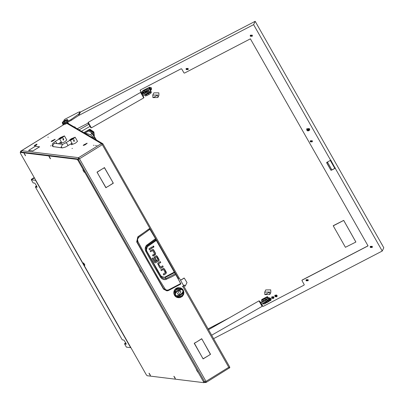 <?xml version="1.0" encoding="UTF-8"?>
<svg xmlns="http://www.w3.org/2000/svg" width="404" height="404" viewBox="0 0 404 404"><rect width="100%" height="100%" fill="white"/><g stroke="black" fill="none" stroke-linecap="round" stroke-linejoin="round"><path stroke-width="0.61" d="M47.849 137.32L48.258 137.148L47.849 137.32M93.445 145.374L93.859 145.208L93.445 145.374M96.44 145.743L96.849 145.576L96.44 145.743M95.157 145.586L95.566 145.42L95.157 145.586M72.417 148.374L72.003 148.541L72.417 148.374M51.04 145.758L50.626 145.925L51.04 145.758M83.85 144.834L87.082 143.198L83.85 144.834M51.783 140.905L55.02 139.274L51.783 140.905M68.559 123.685L68.205 122.968L67.099 123.619L68.377 123.579L102.48 143.531M21.18 151.954L20.599 151.318L21.71 150.712L78.603 157.676L101.414 143.617L67.175 123.584M204.626 382.26L204.358 381.26L78.684 160.04L77.775 158.964L20.993 152.01M32.355 150.864L28.527 150.47L30.255 149.404L28.664 150.409L32.355 150.864M37.915 147.864L39.506 146.859L35.815 146.41L39.642 146.803L37.915 147.864M37.784 147.925L32.835 150.995L32.285 150.929L32.906 150.929L37.794 147.94M35.885 146.344L35.264 146.339L30.356 149.344L35.335 146.273L35.885 146.344M83.699 144.915L83.224 145.491L84.754 145.006L83.33 145.43L83.714 144.94M55.05 139.279L52.773 141.062L55.121 139.4M51.636 140.991L51.162 141.567L52.692 141.082L51.268 141.506L51.651 141.016M87.118 143.203L84.835 144.991L87.183 143.324M64.605 123.781L64.872 124.26L66.635 123.558L67.67 122.654L68.205 122.968M49.95 133.168L64.756 124.048M50.02 133.123L20.599 151.318M107.722 186.658L113.176 183.153L112.327 181.416L113.337 183.199L107.722 186.658M98.132 173.877L97.021 172.16L102.636 168.7L97.177 172.2L97.985 173.861M202.101 357.141L203.156 358.757L208.727 355.459L203.116 358.919L202.101 357.141M208.828 355.399L210.398 354.293L202.752 340.592L210.555 354.333L208.828 355.399M195.965 342.233L194.4 343.339L202.045 357.035L194.238 343.299L195.965 342.233M196.122 342.274L201.682 338.709L202.692 340.491L201.636 338.875L196.122 342.274M102.793 168.741L104.459 167.574L112.267 181.315L104.419 167.741L102.793 168.741M107.56 186.618L105.893 187.784L98.091 174.043L105.939 187.618L107.56 186.618M178.159 278.603L178.891 278.154L179.421 278.295L183.507 285.487L183.366 286.037L182.361 286.658L183.366 286.037M102.071 143.743L101.318 144.107L102.525 143.511L102.944 143.864L179.043 277.826L178.144 278.568M20.523 151.308L20.69 152.121M148.531 375.887L147.899 375.811M178.866 278.073L179.134 278.104M21.195 152.035L21.74 150.717M68.72 123.775L68.554 123.584M205.909 382.234L204.677 381.967M204.682 381.992L205.924 382.255M78.689 158.267L78.189 159.307M78.669 158.242L78.169 159.282M183.567 285.795L229.618 366.852L229.815 367.579L228.699 368.342L229.305 367.928M102.525 143.511L102.323 144.693L79.512 158.752L205.969 381.361L228.78 367.297L229.815 367.579M146.273 250.606L147.47 246.278L147.208 245.597L155.752 239.421L175.306 273.836L165.943 278.578L163.888 278.78L162.292 278.048L161.226 276.937L157.308 270.417L146.41 250.879L145.778 251.278L152.98 264.519L160.555 277.29L161.959 278.805L163.852 279.619L165.519 279.598L171.19 277.114L175.78 274.594L180.674 283.547L168.493 289.91L166.928 290.158L165.473 289.567L157.858 277.351L147.697 259.656L137.885 241.461L137.567 239.279L138.668 237.411L137.83 236.87L149.551 228.664L155.838 239.239M168.493 289.91L168.564 290.501L166.771 290.85L163.544 289.107L136.724 241.895L137.83 236.87M155.348 253.217L152.97 249.404L153.722 250L155.56 253.242L155.474 254.03L155.56 253.242M150.546 251.687L152.576 250.531M152.99 255.984L155.474 254.03M149.389 249.647L152.293 247.854L151.823 247.021M153.151 247.394L153.707 246.344L153.318 246.031M160.454 267.074L158.504 263.847L160.605 262.459L160.13 261.625M160.343 268.231L163.044 266.756L162.57 265.923M163.716 274.877L165.62 273.705L166.201 272.922L164.236 268.872L163.499 268.276M161.272 270.584L163.302 269.423M155.005 257.464L156.257 256.848L154.954 257.59L156.671 260.257L154.954 257.59M157.055 258.06L157.833 257.58L156.373 255.676M155.681 260.706L156.454 260.232M158.883 259.429L158.343 258.126L157.419 258.696L158.085 260.08L155.303 261.772L153.05 257.853L152.131 258.419L154.353 262.332L155.035 262.873L155.671 262.691L158.464 260.969L158.999 260.257L158.191 258.217M155.045 261.706L152.904 257.944M136.724 241.895L137.082 241.87L138.057 236.855L149.339 228.659M163.544 289.107L163.918 289.102L150.338 265.918L137.082 241.87L137.885 241.461M168.584 290.486L180.856 284.017L167.928 290.729L167.024 290.845L163.918 289.102L164.766 288.779M175.518 273.856L180.856 284.017L175.892 274.457M154.894 254.808L155.686 254.055M155.111 254.838L153.055 256.101L152.515 255.151L154.611 253.762L152.52 250.49M152.454 250.515L150.616 251.803L150.076 250.854L152.97 249.404M152.51 247.879L149.455 249.763L148.914 248.814L151.97 246.93L152.293 247.854M153.682 247.324L153.919 246.369L153.424 246.036L153.005 246.127L152.762 247.081L153.464 247.293M158.504 263.847L160.317 267.044M160.383 267.094L162.721 265.832L163.044 266.756M163.256 266.781L161.125 268.099L160.363 268.231L159.61 267.635L157.646 263.585L158.227 262.802L160.277 261.534L160.605 262.459M160.817 262.489L158.55 263.726M164.236 268.872L163.519 268.276M164.448 268.897L166.286 272.134L166.201 272.922M165.62 273.705L166.413 272.947M165.837 273.73L163.782 274.998L163.241 274.043L165.337 272.655L163.458 269.407L161.342 270.7L160.802 269.751L163.696 268.301M156.671 260.257L155.747 260.822L154.106 257.303L154.697 256.525L156.398 255.676M157.075 256.252L156.555 255.697M157.292 256.277L157.833 257.58M156.257 256.848L157.121 258.176L158.045 257.606M159.095 259.459L158.999 260.257M158.464 260.969L159.216 260.282M158.681 260.994L155.671 262.691M155.025 262.873L155.888 262.716M180.78 283.411L180.861 283.997M138.668 237.411L149.869 229.315L149.424 228.714L150.01 229.25M174.589 272.564L174.311 272.114L164.408 277.361L162.559 277.205L160.681 275.563L146.874 251.258L146.394 249.722L146.536 248.122L147.47 246.278L156.116 240.042L156.313 240.425L156.121 240.062M166.322 279.351L165.191 277.477L174.599 272.574L156.313 240.425L174.311 272.109M155.55 238.658L146.197 245.597L145.182 247.945L145.223 249.662L145.778 251.278M160.681 275.563L160.479 275.725M165.004 277.154L165.191 277.477L160.888 276.397M146.41 250.879L161.09 276.725L160.555 277.29M146.167 250.349L145.874 248.056L146.309 246.692L147.208 245.597L146.803 244.991M183.502 285.476L184.254 285.057L185.234 286.037L187.007 282.573L184.28 278.088L180.553 280.29M184.396 285.153L184.891 286.017M184.037 278.144L180.487 280.174M185.032 286.118L184.673 285.992M183.82 278.119L184.28 278.088M35.916 144.945L36.734 144.183L34.315 145.556L35.916 144.945M36.734 144.183L37.042 144.279L36.067 145.127L34.239 145.869L34.315 145.556M34.239 145.869L36.168 145.299L37.042 144.279M60.348 142.526L61.57 142.375L59.701 139.087L62.383 137.713L64.453 135.911L60.565 137.491L58.636 138.956L58.787 139.228M63.165 140.067L62.873 138.577L63.352 138.466L62.873 138.577L63.165 140.067L63.66 139.961L63.362 138.471M60.363 142.577L60.852 143.44L64.736 141.86L66.806 140.057L64.453 135.911M59.701 139.087L63.226 136.608L58.636 138.956M71.038 143.834L72.255 143.683L70.392 140.395L73.068 139.021L75.139 137.219L71.25 138.799L69.321 140.264L69.478 140.536M73.563 139.885L74.053 139.779L73.563 139.885L73.856 141.38L73.563 139.885M71.048 143.885L71.538 144.748L75.427 143.167L77.497 141.365L75.139 137.219M70.392 140.395L73.912 137.916L69.321 140.264M73.846 141.375L74.346 141.269L74.053 139.779M175.336 295.092L178.063 297.203L181.452 296.688L183.512 293.844L183.047 290.335L180.32 288.224L176.932 288.739L174.871 291.582L175.336 295.092M174.836 295.178L176.078 296.682L178.381 297.687M179.841 297.667L178.457 297.697M180.078 297.617L182.32 296.425L183.618 294.466L183.936 292.501L183.249 290.092M176.851 297.339L177.452 297.521L176.851 297.339M176.583 297.213L175.967 296.854L176.588 297.213M175.856 296.778L175.311 296.314L175.866 296.773M175.341 296.349L175.159 296.162M174.841 295.794L175.286 296.223L174.841 295.794M174.781 295.708L174.624 295.481M174.316 294.91L174.685 295.546L174.316 294.9M174.599 290.153L175.003 289.542L174.599 290.168M174.715 289.895L174.361 290.537L174.725 289.89M174.457 290.264L174.159 290.941L174.467 290.264M175.159 289.441L175.659 288.911L175.164 289.456M175.316 289.214L174.866 289.784L175.331 289.214M174.23 290.658L173.993 291.355L174.245 290.653M177.457 287.971L178.139 287.769L177.442 287.996M177.689 287.875L177.023 288.138L177.699 287.875M177.255 288.012L176.609 288.335L177.26 288.017M175.841 288.83L176.417 288.395L175.836 288.84M176.028 288.638L175.488 289.123L176.038 288.643M176.826 288.188L176.215 288.567L176.836 288.193M174.437 290.547L174.786 289.9L174.442 290.562M174.528 290.274L174.235 290.946L174.543 290.269M174.306 290.668L174.063 291.36L174.321 290.658M174.937 289.794L175.392 289.224L174.942 289.809M175.073 289.552L174.669 290.163L175.089 289.552M173.836 292.218L173.957 291.491L173.846 292.228M174.114 291.072L173.932 291.784L174.129 291.067M177.326 288.022L176.684 288.345L177.356 288.037M176.901 288.198L176.29 288.577L176.912 288.198M175.563 289.133L176.104 288.648L175.563 289.143M175.735 288.921L175.235 289.451L175.75 288.921M176.492 288.406L175.912 288.84L176.503 288.411M174.306 290.956L174.604 290.284L174.316 290.971M174.377 290.673L174.139 291.37L174.392 290.668M174.19 291.082L174.008 291.794L174.2 291.072M174.745 290.168L175.149 289.562L174.75 290.183M174.861 289.91L174.508 290.557L174.876 289.91M173.851 292.663L173.912 291.925L173.866 292.673M173.826 292.36L173.831 293.097L173.836 292.35M174.033 291.501L173.912 292.228L174.043 291.491M176.568 288.416L175.987 288.845L176.599 288.426M175.311 289.461L175.811 288.931L175.311 289.471M175.467 289.234L175.013 289.804L175.477 289.234M176.179 288.658L175.634 289.138L176.189 288.658M175.013 289.426L175.513 288.895L175.013 289.436M175.169 289.198L174.715 289.769L175.184 289.193M175.689 288.81L176.27 288.38L175.689 288.825M175.881 288.623L175.341 289.102L175.892 288.623M178.199 287.734L178.906 287.658L178.204 287.764M176.462 288.315L177.103 287.996L176.462 288.325M176.679 288.168L176.068 288.547L176.689 288.173M177.543 287.855L176.876 288.118L177.548 287.86M174.791 289.774L175.245 289.203L174.791 289.789M174.927 289.532L174.523 290.143L174.942 289.532M174.639 289.885L174.286 290.526L174.654 289.88M175.412 289.113L175.957 288.633L175.412 289.123M175.588 288.905L175.089 289.431L175.599 288.905M178.068 287.759L178.76 287.643L178.068 287.764M177.619 287.865L176.952 288.128L177.624 287.865M178.982 287.668L178.275 287.744L179.002 287.688M176.139 288.557L176.755 288.178L176.139 288.567M176.346 288.39L175.765 288.82L176.356 288.39M177.179 288.001L176.538 288.325L177.184 288.007M174.154 291.814L174.336 291.097L174.164 291.824M174.18 291.516L174.058 292.244L174.195 291.511M174.058 291.946L174.003 292.678L174.073 291.935M174.457 290.976L174.75 290.304L174.462 290.986M174.528 290.693L174.286 291.39L174.543 290.688M173.993 293.541L173.927 292.809L174.008 293.551M173.917 293.243L174.048 293.966L173.927 293.233M173.947 293.673L174.134 294.38L173.952 293.663M173.978 292.375L173.978 293.112L173.988 292.365M174.892 290.188L175.296 289.577L174.902 290.218M175.008 289.931L174.659 290.572L175.023 289.926M174.008 294.097L174.255 294.784L174.013 294.082M174.134 292.254L174.255 291.526L174.144 292.264M174.134 291.951L174.073 292.688L174.144 291.946M174.048 292.385L174.053 293.122L174.063 292.375M174.361 291.4L174.599 290.703L174.371 291.41M174.412 291.107L174.23 291.824L174.422 291.102M174.119 293.976L173.993 293.254L174.134 293.986M174.018 293.683L174.205 294.39L174.028 293.668M174.084 294.102L174.331 294.794L174.089 294.092M174.003 292.819L174.068 293.551L174.013 292.809M174.826 290.309L174.528 290.986L174.856 290.304M174.18 294.516L174.483 295.178L174.185 294.501M174.149 292.698L174.21 291.961L174.159 292.708M174.124 292.395L174.129 293.132L174.134 292.385M174.079 292.829L174.144 293.562L174.089 292.819M174.306 291.829L174.483 291.117L174.321 291.86M174.326 291.536L174.21 292.264L174.341 291.526M174.281 294.4L174.094 293.693L174.296 294.405M174.154 294.112L174.402 294.799L174.164 294.102M174.068 293.264L174.195 293.986L174.079 293.248M174.967 295.895L174.553 295.299L174.977 295.895M174.387 294.92L174.745 295.551L174.392 294.905M174.215 291.38L174.452 290.683L174.22 291.395M174.26 291.092L174.084 291.804L174.276 291.082M174.104 291.506L173.988 292.233L174.119 291.501M174.584 290.562L174.937 289.921L174.589 290.577M174.679 290.294L174.382 290.966L174.69 290.289M173.907 293.102L173.902 292.365L173.917 293.112M173.856 292.804L173.922 293.536L173.866 292.789M173.846 293.233L173.972 293.961L173.851 293.223M173.983 291.935L173.927 292.668L173.998 291.925M175.089 289.814L175.538 289.244L175.089 289.825M175.225 289.567L174.821 290.178L175.235 289.567M175.881 288.941L175.387 289.471L175.917 288.941M179.154 287.638L178.437 287.653L179.144 287.643M178.285 287.638L179.073 287.633L178.285 287.638M178.149 287.648L177.452 287.789L178.154 287.653M176.533 288.153L175.917 288.532L176.538 288.153M177.159 287.936L177.841 287.734L177.154 287.941M177.396 287.835L176.73 288.097L177.401 287.84M181.477 288.299L179.825 287.719M175.265 289.092L175.806 288.613L175.265 289.107M175.993 288.537L176.604 288.163L175.993 288.547M176.194 288.37L175.619 288.799L176.205 288.375M178.836 287.648L178.124 287.724L178.836 287.653M176.8 288.108L177.467 287.845L176.8 288.118M177.028 287.986L176.386 288.305L177.038 287.991M176.654 288.092L177.321 287.83L176.649 288.097M177.528 287.799L178.225 287.658L177.523 287.805M177.77 287.724L177.083 287.926L177.775 287.729M182.174 288.794L181.381 288.244M174.205 293.142L174.2 292.405L174.215 293.152M174.149 292.839L174.215 293.572L174.159 292.824M174.139 293.274L174.27 293.996L174.149 293.259M174.281 291.971L174.225 292.708L174.311 291.951M174.477 294.809L174.23 294.122L174.493 294.814M174.462 294.93L174.821 295.561L174.467 294.915M174.169 293.703L174.356 294.41L174.174 293.688M175.053 296.001L175.558 296.516L175.053 295.991M174.629 295.309L175.038 295.905L174.629 295.294M175.897 296.526L175.462 296.087M175.679 296.359L176.225 296.824L175.679 296.349M175.962 296.642L176.543 297.051L175.962 296.632M177.235 297.415L176.588 297.112L177.24 297.415M177.29 297.45L177.977 297.632L177.29 297.45M176.265 296.895L176.881 297.253L176.265 296.884M176.578 297.036L176.078 296.682M176.664 297.122L177.311 297.425L176.664 297.117M177.341 297.415L176.79 297.157M177.083 297.319L177.75 297.561L177.078 297.314M175.26 295.93L174.851 295.334L175.275 295.93M175.048 295.693L175.508 296.248L175.048 295.683M175.275 296.031L175.78 296.541L175.275 296.021M174.685 294.955L175.043 295.587L174.69 294.945M176.397 297.036L175.811 296.622L176.402 297.031M176.442 297.097L177.088 297.394L176.442 297.091M175.533 296.339L176.078 296.804L175.533 296.329M175.583 296.258L175.124 295.703L175.594 296.258M175.351 296.036L175.856 296.551L175.351 296.026M175.604 296.349L176.154 296.814L175.604 296.339M175.306 295.9L174.957 295.39M176.811 297.243L176.189 296.884L176.816 297.238M175.886 296.632L176.472 297.046L175.886 296.622M178.154 297.647L177.568 297.495M183.214 290.011L182.8 289.441M182.765 289.395L182.194 288.815M174.291 293.582L174.225 292.849L174.321 293.597M174.215 293.279L174.341 294.006L174.225 293.269M174.24 293.708L174.432 294.42L174.25 293.698M174.538 294.935L174.897 295.571L174.538 294.925M174.7 295.314L175.114 295.915L174.705 295.304M174.306 294.132L174.553 294.819L174.311 294.117M175.634 296.526L175.129 296.011L175.644 296.521M175.664 296.602L176.25 297.016L175.664 296.597M174.902 295.672L175.361 296.233L174.902 295.662M174.316 293.718L174.503 294.425L174.336 293.693M174.377 294.142L174.624 294.829L174.387 294.127M174.967 295.576L174.609 294.945L174.982 295.582M174.775 295.324L175.19 295.92L174.781 295.314M174.972 295.683L175.432 296.243L174.977 295.672M176.003 296.794L175.457 296.329L176.013 296.794M176.043 296.864L176.659 297.223L176.043 296.859M175.2 296.021L175.71 296.531L175.205 296.011M176.366 297.086L177.013 297.384L176.366 297.081M178.957 294.713L180.881 291.683L179.447 290.713L177.528 293.748L178.957 294.713L180.866 291.678L179.442 290.713M179.73 288.315L175.634 290.304L175.503 294.986L178.654 297.112L182.77 295.122L182.891 290.441L179.73 288.315L175.624 290.304L175.503 294.986L178.654 297.112M180.548 290.254L180.931 289.547L179.644 289.118L175.599 291.91L175.947 293.051L176.548 292.122L179.543 289.915L180.537 290.249L180.921 289.547L179.639 289.113M175.947 293.062L176.538 292.122L179.543 289.915M178.755 296.314L182.805 293.516L182.457 292.37L181.856 293.309L178.861 295.516L177.856 295.178L177.472 295.88L178.76 296.314L182.613 293.476M182.795 293.516L182.446 292.375M178.856 295.516L177.856 295.183M271.761 298.046L271.715 296.97L273.887 296.945L273.937 298.021L271.761 298.046M274.902 296.42L274.851 295.344L277.028 295.314L277.073 296.39L274.902 296.42M153.818 92.89L158.812 92.824L158.923 95.293L157.883 97.5L157.772 95.036L152.778 95.102L152.889 97.566L157.883 97.5L152.889 97.606L152.778 95.102L153.818 92.89M269.811 294.531L264.812 294.632L264.706 292.127L265.746 289.915L270.741 289.85L270.852 292.319L269.811 294.531L269.7 292.062L264.706 292.127L264.817 294.597M327.397 162.029L326.952 163.08L331.038 170.271M326.952 163.08L327.008 162.231M327.422 162.075L331.881 169.917M276.139 295.137L275.407 295.481L275.881 296.395L276.614 296.046L276.139 295.137M276.669 295.768L276.119 295.89L275.589 295.258M274.952 295.173L274.932 296.152L275.624 296.804L276.568 296.778L277.149 296.183M272.998 296.768L272.271 297.112L272.745 298.021L273.473 297.677L272.998 296.768M273.533 297.4L272.983 297.521L272.447 296.889M272.665 298.485L273.432 298.41L274.013 297.809M271.801 296.829L271.796 297.783L272.66 298.49L271.816 296.804M309.6 128.745L306.747 128.785L306.808 130.194L309.661 130.154L309.6 128.745M307.08 130.401L306.772 128.735M80.149 112.216L255.182 21.326L383.8 247.738L382.24 251.051L213.585 338.628M330.735 160.383L330.386 160.565L334.82 168.377L335.169 168.195L330.78 160.136M330.876 160.085L326.69 162.484L330.831 170.094L326.705 162.832M227.467 318.887L208.085 328.947M208.055 328.891L228.917 318.059M62.878 124.296L64.382 123.897L71.357 120.276L78.502 115.574L253.621 24.644L330.694 160.317M63.867 124.573L63.675 124.23M330.876 169.993L331.376 170.256L335.209 168.266L382.24 251.051M331.376 170.256L330.831 170.094M301.99 280.24L368.024 245.9L250.404 38.85L184.507 73.063L183.961 72.902L181.704 68.927L181.159 68.761L140.365 89.946L140.213 90.471L142.203 93.97M302.126 280.118L301.975 280.644L304.232 284.618L304.081 285.143L263.292 306.328L304.081 285.143M263.292 306.328L262.746 306.161L261.701 304.141M260.06 301.894L260.61 302.404M261.62 304.182L262.746 306.161M260.484 302.187L260.11 301.98M77.684 129.022L77.472 128.644L88.143 123.104M140.228 90.067L140.213 90.471M142.284 93.925L140.264 90.37M77.553 128.603L77.841 129.113M260.686 302.359L260.535 302.086M262.792 306.06L263.337 306.227M302.177 280.017L367.994 245.839M309.686 130.103L308.201 130.926M326.72 162.433L326.755 162.731M334.916 168.327L331.421 170.155M78.502 115.574L80.27 112.534L79.886 111.751L78.371 112.246L64.423 119.488L63.635 121.165M255.182 21.326L253.621 24.644M79.886 111.751L80.27 112.534M335.209 168.266L335.35 167.963M62.665 123.225L62.479 123.695L63.994 123.205L70.963 119.584L78.886 113.953L79.876 111.842M382.214 244.94L381.108 242.996M62.332 122.624L62.388 122.245L62.67 123.008L62.549 122.387L64.539 121.629L62.474 122.665M67.407 119.559L65.145 120.251L62.388 122.245M62.312 122.604L62.706 123.296L64.64 122.725L64.246 122.033M66.796 120.498L67.19 121.185L67.963 120.311L67.569 119.619L66.306 120.559L67.569 119.619M67.746 119.943L67.579 119.645M67.14 119.488L62.403 122.351M67.19 121.185L64.64 122.725M66.306 120.559L64.539 121.629M62.549 122.387L67.281 119.528M145.112 94.667L144.925 95.137L146.44 94.642L146.93 95.511L145.415 96.001L144.925 95.137M150.51 92.152L151 93.016L149.02 94.42L148.531 93.556L150.51 92.152L150.818 91.496L150.51 90.43L151.444 89.557L151.379 88.143L149.197 87.486L142.925 90.743L142.248 91.44L142.314 92.849L143.011 93.511M151 93.016L151.308 92.359L150.626 90.324M149.02 94.42L146.93 95.511M142.248 91.44L142.925 90.743M149.197 87.486L143.041 90.491M149.318 87.234L151.495 87.895L151.444 89.557M148.531 93.556L146.44 94.642M145.96 94.571L149.46 92.587M146.647 90.612L145.258 91.233L146.647 90.612M146.46 93.895L148.611 92.622M146.137 92.228L147.253 91.607L145.501 92.561L144.955 91.582L145.253 91.607M146.854 91.006L145.208 91.612M145.253 91.708L145.465 92.072L147.051 91.38M148.712 94.581L147.713 95.102M143.96 92.097L144.96 91.572L143.945 92.112L144.486 93.097L145.491 92.556L144.486 93.097M148.45 89.875L148.263 90.925L147.889 90.213L148.541 90.168L148.101 89.133L148.465 90.026L146.788 90.617L147.319 91.602L148.319 91.072M146.809 90.597L147.808 90.072L148.334 91.067L148.743 89.946M148.101 89.133L147.617 88.971L144.45 90.642L144.521 91.804M145.278 91.753L145.42 92.491L147.132 91.491M148.541 90.173L147.945 90.481L148.541 90.168M150.394 89.329L150.657 89.097M150.439 89.299L150.111 88.441L149.495 88.415L149.116 88.991L149.697 89.703L150.333 89.693L150.439 89.299M149.172 88.93L150.349 89.607M149.485 88.42L149.435 88.698M150.268 89.774L149.49 88.405L150.268 89.774M150.712 90.218L148.581 88.254L149.217 87.592L151.354 89.557L150.712 90.218M151.359 89.542L149.238 87.557L148.581 88.254M142.895 92.188L144.071 92.864M144.061 92.041L143.223 91.673L142.839 92.253L143.849 93.031M143.208 91.683L143.162 91.955M143.698 93.117L143.213 91.663L144.263 91.94M143.046 93.491L142.304 91.511L142.945 90.85L144.273 90.814M144.299 90.779L142.96 90.814L142.324 91.476M263.388 299.202L265.039 298.076M267.049 297.299L267.408 296.592L268.609 298.081L267.872 297.485L267.544 298.162L265.559 299.571L265.069 298.707L267.049 297.299L267.544 298.162M265.069 298.707L261.464 300.288L261.898 299.48M268.069 301.945L271.028 300.061L270.963 298.652L268.726 297.834M268.902 297.743L271.084 298.399L271.028 300.061M261.994 301.611L262.449 301.106M264.08 304.015L262.277 303.808M265.231 303.419L266.862 302.571M262.782 300.98L262.115 301.546M262.979 299.793L263.469 300.657L265.559 299.571M263.469 300.657L261.954 301.152L261.464 300.288M266.524 299.127L263.398 300.874M263.125 300.829L266.64 298.935M266.726 302.409L265.67 302.934L265.13 302.712L266.559 302.096M265.362 302.046L266.574 301.349M268.079 301.768L268.695 301.238L268.16 300.581L268.054 302.101L267.504 301.131L268.185 299.884L267.433 300.217M265.15 302.727L265.226 303.555L264.691 302.571L266.504 301.631L267.054 302.611M265.211 303.202L266.751 302.445M264.766 302.717L265.15 303.414L265.08 302.636M268.261 300.046L267.584 301.268L267.963 301.975L268.059 300.424L268.675 301.187M264.236 304.05L263.701 303.066M266.478 301.808L264.736 302.798M264.766 302.707L263.691 303.086M266.504 301.642L267.504 301.131M263.741 303.424L262.807 303.505L263.57 303.53L263.676 303.121M263.267 303.242L263.655 303.374M264.054 303.97L262.312 303.788M268.907 299.389L269.236 300.248L269.847 300.273L270.231 299.692L269.65 298.985L269.014 298.995L268.907 299.389M269.978 299.839L270.246 299.606M269.917 300.121L269.635 300.223M268.756 299.435L269.705 300.071M269.074 298.915L269.852 300.283L269.074 298.915M268.125 299.884L268.165 298.763L268.806 298.101L270.938 300.066L270.296 300.728L268.226 300.106M270.943 300.046L268.822 298.061L268.165 298.763M269.069 298.93L269.024 299.202M308.429 129.118L308.878 130.401L307.505 130.825L307.055 129.543L308.429 129.118M307.055 129.543L307.338 128.942L308.712 128.517L309.161 129.8L308.878 130.401M94.329 136.522L93.531 132.148L89.698 129.684L83.81 132.608L89.905 129.24L93.89 131.936L94.379 136.587M90.784 134.891L91.617 133.118L95.344 138.431L92.642 136.799L90.784 134.891L85.719 133.209L85.315 133.487M93.208 135.052L92.652 133.355L88.698 131.002L84.779 133.174M94.127 136.244L93.501 132.82L88.688 129.997L83.987 132.714L88.668 129.795L93.592 132.618L94.172 136.305M311.353 141.062L310.732 141.188L311.141 141.94L311.726 141.718L311.353 141.062M310.807 141.541L311.388 141.824M310.802 141.127L310.848 141.425M311.726 141.168L310.726 141.738L311.726 141.168M312.262 140.759L312.332 141.804L310.322 141.87L310.252 140.824L312.262 140.759M312.332 141.804L312.277 140.733L310.262 140.814M311.398 141.819L311.726 141.627M187.214 68.771L186.587 68.897L186.996 69.655L187.582 69.432L187.214 68.771M186.668 69.256L187.587 69.342M186.658 68.842L186.704 69.14M187.587 68.882L186.587 69.453L187.587 68.882M188.123 68.473L188.188 69.518L186.183 69.584L186.113 68.539L188.123 68.473M188.203 69.488L188.133 68.448L186.128 68.513M307.191 279.972L306.565 280.098L306.974 280.851L307.56 280.634L307.191 279.972M306.646 280.452L307.222 280.735M306.636 280.038L306.681 280.336M307.565 280.078L306.565 280.649L307.565 280.078M308.101 279.669L308.166 280.714L306.156 280.78L306.091 279.735L308.101 279.669M308.181 280.689L308.111 279.644L306.091 279.735M307.237 280.729L307.565 280.543M257.131 24.755L256.025 22.811M251.722 35.693L250.743 35.587L251.152 36.34L251.737 36.123L251.732 35.618M250.818 35.941L251.399 36.224M250.813 35.527L250.859 35.83M251.737 35.567L250.738 36.143L251.737 35.567M252.273 35.163L252.343 36.203L250.334 36.269L250.263 35.229L252.273 35.163M252.343 36.203L252.288 35.133L250.273 35.214M251.409 36.219L251.737 36.032M371.342 246.662L370.721 246.788L371.13 247.541L371.715 247.319L371.342 246.662M370.796 247.142L371.715 247.228M370.786 246.728L370.837 247.026M371.715 246.768L370.715 247.339L371.715 246.768M372.251 246.359L372.321 247.405L370.311 247.47L370.241 246.425L372.251 246.359M372.326 247.389L372.266 246.334L370.256 246.4M73.674 126.679L75.159 127.129L75.326 127.644M75.341 127.654L75.169 127.103L73.654 126.664M333.239 225.851L343.703 220.422L355.884 242.026L345.415 247.283L333.239 225.851M333.234 225.674L343.708 220.402L355.889 242.016M90.011 126.376L88.809 124.275M148.44 90.804L149.172 92.046L143.031 95.854M144.223 92.814L142.016 94.076M147.925 93.056L147.339 92.021L142.44 94.819M147.339 92.021L148.586 91.011L149.172 92.046M266.332 301.49L265.741 300.455L266.994 299.445L267.579 300.48L261.439 304.288M263.479 300.889L260.418 302.51M265.741 300.455L260.848 303.252M267.579 300.48L266.499 299.177M139.638 269.796L141.001 272.195L139.638 269.796M48.975 156.424L50.338 158.822L48.975 156.424M173.861 376.265L175.225 378.664L173.861 376.265M82.886 169.902L84.249 172.301L82.886 169.902M196.384 369.695L197.748 372.094L196.384 369.695M24.073 153.374L25.437 155.772L24.073 153.374M148.96 373.215L150.323 375.614L148.96 373.215M83.416 262.918L84.779 265.317L83.416 262.918M20.245 152.414L20.513 153.414L146.187 374.634L147.096 375.71L204 382.664L78.017 160.454L77.108 159.373L20.245 152.414L20.841 152.045M197.253 371.125L196.889 370.342L197.253 371.125M196.672 369.887L197.788 371.695M149.828 374.649L149.465 373.867L149.828 374.649M149.248 373.407L150.364 375.22M24.942 154.808L24.578 154.025L24.942 154.808M24.361 153.571L25.477 155.378M140.506 271.23L140.137 270.448L140.506 271.23M139.925 269.993L141.041 271.801M83.754 171.336L83.391 170.554L83.754 171.336M83.173 170.094L84.29 171.907M174.73 377.695L174.366 376.912L174.75 377.679M174.149 376.457L175.265 378.265M49.843 157.858L49.48 157.075L49.843 157.858M49.263 156.616L50.379 158.429M84.285 264.347L83.921 263.565L84.305 264.332M83.704 263.11L84.82 264.918M124.614 344.011L126.26 344.203L125.947 343.213L123.861 340.062L122.255 339.865L35.466 187.082L37.112 187.274L35.623 184.209L34.714 183.133L33.108 182.936L31.34 179.825L35.618 180.346L130.654 347.647L126.381 347.122L124.614 344.011L125.937 343.198L124.644 343.521L124.841 343.875M31.568 179.684L31.371 179.331L32.012 179.411L34.436 177.917L34.022 178.169L34.618 178.245L34.022 178.169L31.34 179.825M35.466 187.082L36.789 186.264L35.491 186.592L36.592 185.916M125.74 342.844L124.644 343.521M35.693 186.941L35.491 186.592M31.371 179.331L34.234 177.568M178.316 278.462L102.323 144.693M228.78 367.297L182.83 286.411M21.038 151.126L21.21 151.429M78.149 159.262L78.603 157.676L79.512 158.752L78.209 159.333M101.752 143.88L101.414 143.617L102.47 143.536M204.671 381.942L205.969 381.361L206.282 382.351L205.505 382.517L206.282 382.351L229.118 368.084M229.048 368.296L229.563 367.756M204.687 382.012L205.505 382.517L204.444 382.391M147.617 246.546L156.313 240.425M61.095 137.809L60.938 137.537M71.781 139.117L71.629 138.845M57.151 143.627L55.373 141.334L52.414 143.779L52.313 145.894L52.914 146.541L62.367 147.92L65.771 146.94L72.003 143.238M62.645 144.304L54.262 143.274L52.53 146.006L53.818 146.874M62.615 144.309L61.08 147.051L62.367 147.92M62.812 144.324L66.059 142.642L67.493 144.243L67.963 145.728M62.292 137.486L61.908 137.304L62.66 137.229M72.978 138.794L72.599 138.612L73.346 138.537M275.816 296.718L276.205 294.814L275.816 296.718M272.68 298.344L273.069 296.445L272.68 298.344M63.994 123.205L64.382 123.897M70.963 119.584L71.357 120.276M78.886 113.953L79.275 114.645M150.636 90.355L148.849 91.471M150.818 91.496L149.238 92.319M261.782 299.541L267.357 296.647M266.953 298.718L268.453 297.748M265.11 302.359L266.079 301.859M308.323 129.331L307.55 130.755L308.323 129.331M307.631 130.608L308.212 129.538L307.631 130.608M92.642 136.799L91.92 137.35M156.979 95.597L153.495 97.409L156.979 95.597M268.907 292.622L265.418 294.435L268.907 292.622M91.344 127.866L88.208 122.372L88.027 122.867L88.789 124.291L90.794 127.72L91.344 127.866L143.708 97.935L142.309 95.389L140.567 92.44L88.208 122.372M143.829 97.354L141.142 92.622M258.974 300.874L259.525 301.02L260.918 303.374L262.277 305.838L262.11 306.368L258.974 300.874L208.52 329.714M262.236 305.788L259.55 301.056M203.687 381.674L204.358 381.26M78.017 160.454L78.684 160.04M77.108 159.373L77.775 158.964M179.043 277.826L102.944 143.864M229.618 366.852L183.562 285.774M49.975 133.133L20.478 151.318M55.373 141.334L61.908 137.304M66.059 142.642L72.599 138.612M58.328 143.773L61.317 141.93M274.942 295.198L275.796 296.864L277.129 296.228M272.66 298.49L273.988 297.859M62.479 123.695L62.867 124.387M67.675 122.665L67.468 122.296M145.97 94.592L145.829 94.349M149.47 92.602L149.334 92.359M146.95 90.269L147.177 90.405M145.258 91.233L145.253 91.688M147.319 91.602L148.334 91.067M261.827 299.49L267.408 296.592M266.433 300.021L266.15 299.521M265.226 303.555L264.221 304.071M268.034 302.116L267.029 302.631M96.399 139.976L95.092 137.673M140.567 92.44L141.122 92.587L142.511 94.94L143.869 97.404L143.708 97.935M79.078 129.841L88.84 124.26M81.487 131.249L90.042 126.361M262.11 306.368L211.646 335.214M20.2 152.424L20.872 152.01M204 382.664L204.671 382.25"/></g></svg>
